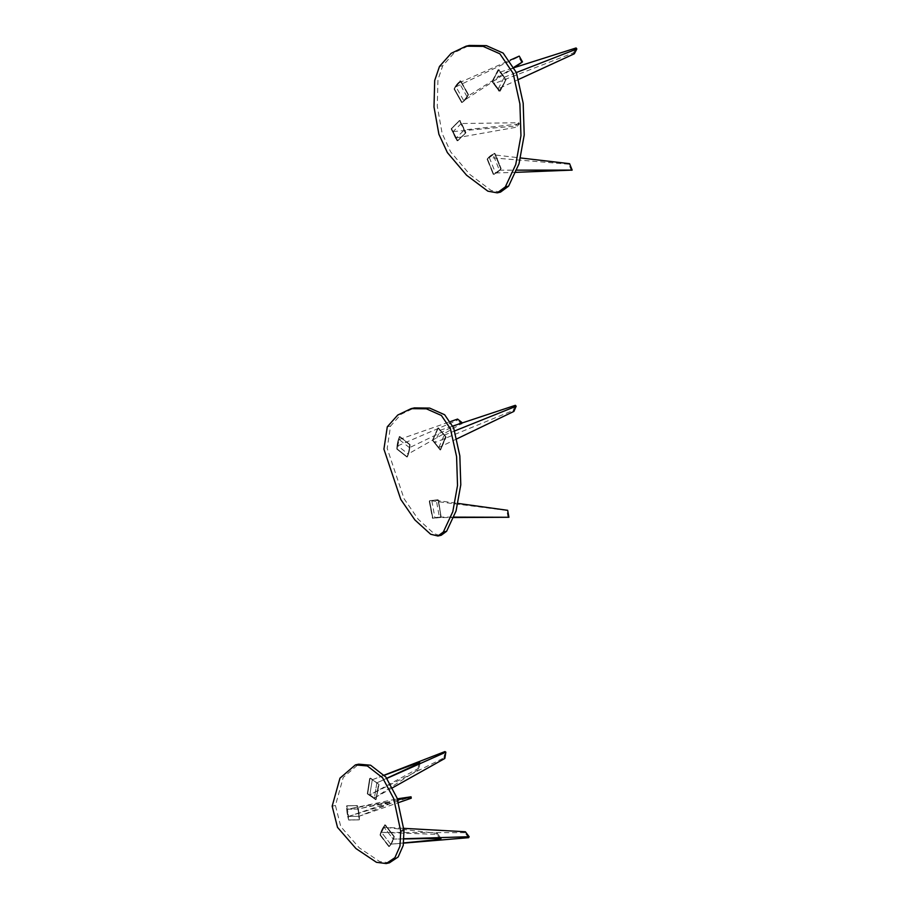 <?xml version="1.0" encoding="UTF-8"?>
<svg xmlns="http://www.w3.org/2000/svg" width="909" height="909" viewBox="0 0 909 909"><rect width="100%" height="100%" fill="white"/><g stroke="black" fill="none" stroke-linecap="round" stroke-linejoin="round"><path stroke-width="0.68" stroke-dasharray="4.54 3.41" d="M518.8 122.738L519.391 123.954L515.982 127.294L515.392 126.078L518.8 122.738L461.329 123.522L464.408 129.885L519.391 123.954M461.329 123.522L453.148 131.544L456.227 137.895L464.408 129.885M456.227 137.895L515.982 127.294M453.148 131.544L515.392 126.078M571.443 170.642L568.852 164.222L569.591 163.677M568.852 164.222L489.315 157.575L493.155 154.757L520.652 157.973M489.315 157.575L495.541 172.971L499.382 170.165L493.155 154.757M499.382 170.165L516.812 170.142M495.541 172.971L515.926 172.346M521.868 62.676L518.619 56.892L519.244 56.108M514.267 67.05L467.01 96.661L463.76 100.694L514.471 67.505M467.01 96.661L459.204 82.787L455.954 86.821L463.76 100.694M455.954 86.821L518.619 56.892M459.204 82.787L510.244 60.108M465.749 132.987L459.863 120.442L451.58 128.748L457.772 140.804L465.908 132.566L460.352 120.795L459.715 120.522L451.58 128.748L457.772 140.804L465.749 132.987L459.92 120.897L459.284 120.624L451.148 128.851L457.193 140.975L465.317 133.089L459.42 120.545L451.148 128.851L456.704 140.622L457.341 140.895L465.749 132.987M493.621 174.13L494.144 174.551L493.621 174.13C496.564 173.358 499.075 171.517 501.154 168.62L495.075 153.598L494.121 153.28L495.075 153.598C492.133 154.382 489.621 156.223 487.542 159.12L493.621 174.13C496.564 173.358 499.075 171.517 501.154 168.62L495.075 153.598C492.133 154.382 489.621 156.223 487.542 159.12L493.189 174.233C496.121 173.46 498.632 171.619 500.711 168.71L494.644 153.701C491.701 154.473 489.19 156.314 487.11 159.223L493.189 174.233C496.121 173.46 498.632 171.619 500.711 168.71L494.644 153.701C491.701 154.473 489.19 156.314 487.11 159.223L493.621 174.13M500.529 192.106L491.121 190.435L469.873 174.505L450.648 151.871L442.149 133.498L437.274 106.228L437.956 79.753L442.74 65.732L454.443 52.597L469.328 45.45M506.04 79.912L498.621 69.482L492.439 81.446L500.155 91.195L506.108 79.424L499.018 69.686L492.439 81.446L500.155 91.195L506.04 79.912L498.587 69.777L492.008 81.537L499.495 91.479L505.609 80.003L498.177 69.573L492.008 81.537L499.086 91.275L506.04 79.912M460.874 81.026L459.965 80.821L460.874 81.026C458.204 82.708 456.079 85.344 454.489 88.946L462.102 102.467C464.772 100.797 466.896 98.149 468.487 94.559L460.874 81.026C458.204 82.708 456.079 85.344 454.489 88.946L462.102 102.467C464.772 100.797 466.896 98.149 468.487 94.559L460.431 81.128C457.772 82.799 455.648 85.446 454.057 89.037L461.67 102.569C464.329 100.888 466.465 98.252 468.044 94.65L460.431 81.128C457.772 82.799 455.648 85.446 454.057 89.037L461.67 102.569C464.329 100.888 466.465 98.252 468.044 94.65L460.874 81.026M574.318 53.79L573.568 52.79L576.09 47.961M518.437 79.515L498.2 88.832L494.303 83.605L573.568 52.79M498.2 88.832L504.245 77.254L500.348 72.027L494.303 83.605M500.348 72.027L514.494 67.539M504.245 77.254L516.38 72.527M508.063 517.357L506.802 510.415L507.665 510.313M506.802 510.415L431.843 500.904L436.343 500.416L458.091 503.427M431.843 500.904L434.866 517.585L439.365 517.085L436.343 500.416M439.365 517.085L453.898 517.119M434.866 517.585L453.739 517.528M461.886 422.469L461.624 423.685L457.307 420.288L457.568 419.072M458 424.344L409.493 447.683L408.13 454L461.624 423.685M409.493 447.683L399.131 439.524L397.767 445.842L408.13 454M397.767 445.842L457.307 420.288M399.131 439.524L450.762 421.458M513.903 411.402L513.119 410.47L515.369 405.312M456.716 438.911L438.82 447.512L434.752 442.649L513.119 410.47M438.82 447.512L444.217 435.127L440.149 430.264L434.752 442.649M440.149 430.264L452.966 426.014M444.217 435.127L454.58 430.968M399.926 436.593L399.199 436.604L399.926 436.593C398.312 440.161 397.415 444.285 397.233 448.989L407.334 456.943C408.948 453.375 409.845 449.239 410.027 444.546L399.926 436.593C398.312 440.161 397.415 444.285 397.233 448.989L407.334 456.943C408.948 453.375 409.845 449.239 410.027 444.546L399.483 436.684C397.881 440.251 396.983 444.387 396.801 449.08L406.902 457.034C408.516 453.466 409.414 449.33 409.584 444.637L399.483 436.684C397.881 440.251 396.983 444.387 396.801 449.08L406.902 457.034C408.516 453.466 409.414 449.33 409.584 444.637L399.926 436.593M439.547 535.446L433.945 533.526L418.151 519.198L404.073 498.746L387.189 448.421L390.552 426.082L401.028 414.311L414.368 407.914M438.547 500.382L437.99 499.734L430.014 500.609L429.707 501.359L432.877 518.085L441.195 517.38L438.331 499.905L430.014 500.609L429.707 501.359L432.877 518.085L441.195 517.38L438.547 500.382L437.559 499.836L429.548 500.711L429.275 501.45L432.775 518.357L440.785 517.471L441.058 516.732L438.115 500.473L437.559 499.836L429.548 500.711L429.275 501.45L432.434 518.187L440.785 517.471L438.547 500.382M432.866 440.161L440.604 449.921L446.16 437.115L438.365 427.866L432.866 440.161L440.604 449.921L445.944 436.638L438.365 427.866L432.423 440.263L440.172 450.012L445.512 436.74L437.933 427.957L432.423 440.263L440.172 450.012L445.512 436.74L437.933 427.957L432.866 440.161M444.831 758.458L443.944 757.856L444.967 751.561M392.699 787.694L374.406 797.954L369.827 794.864L443.944 757.856M419.981 762.912L418.958 769.207L374.406 797.954L376.849 782.854L372.281 779.752L369.827 794.864L372.281 779.752L384.223 775.127M418.958 769.207L418.083 768.605L369.827 794.864L374.406 797.954L376.849 782.854L386.904 778.377M411.254 798.204L406.857 798.284L406.653 796.886M397.631 799.897L357.976 809.044L359.032 816.282L398.483 802.624M389.586 802.386L389.779 803.772L359.032 816.282L357.976 809.044L347.42 809.237L385.177 802.465L389.586 802.386L357.976 809.044L347.42 809.237L348.477 816.475L359.032 816.282L348.477 816.475L406.857 798.284M389.779 803.772L385.382 803.863L348.477 816.475L347.42 809.237L397.29 798.841M379.019 784.524L370.588 778.127L370.043 778.456L367.713 793.716L376.087 799.59L378.962 784.001L370.043 778.456L367.713 793.716L376.087 799.59L379.019 784.524L370.156 778.218L369.611 778.559L367.281 793.818L375.906 799.75L378.519 784.092L370.156 778.218L369.611 778.559L367.281 793.818L375.656 799.693L379.019 784.524M386.802 778.252L376.849 782.854L372.281 779.752L384.348 775.263M418.083 768.605L419.106 762.31M385.382 803.863L385.177 802.465M389.291 846.518L389.291 846.518C391.586 844.006 393.256 840.666 394.29 836.507L385.439 824.952L384.598 824.849L385.439 824.952C383.132 827.463 381.473 830.803 380.428 834.951L389.291 846.518C391.586 844.006 393.256 840.666 394.29 836.507L385.439 824.952C383.132 827.463 381.473 830.803 380.428 834.951L388.859 846.62C391.154 844.097 392.824 840.768 393.858 836.61L384.996 825.042C382.7 827.565 381.03 830.894 379.996 835.053L388.859 846.62C391.154 844.097 392.824 840.768 393.858 836.61L384.996 825.042C382.7 827.565 381.03 830.894 379.996 835.053L389.291 846.518M347.045 805.749L347.045 805.749C347.011 810.498 347.692 815.237 349.101 819.952L359.396 819.77C359.441 815.021 358.76 810.294 357.339 805.567L347.045 805.749C347.011 810.498 347.692 815.237 349.101 819.952L359.396 819.77C359.441 815.021 358.76 810.294 357.339 805.567L346.613 805.851C346.568 810.601 347.261 815.339 348.67 820.054L358.964 819.873C359.01 815.123 358.316 810.385 356.907 805.669L346.613 805.851C346.568 810.601 347.261 815.339 348.67 820.054L358.964 819.873C359.01 815.123 358.316 810.385 356.907 805.669L347.045 805.749M468.658 837.678L464.863 832.735L465.363 831.758M464.863 832.735L381.541 832.36L384.087 827.258L403.755 828.338M440.547 839.314L436.763 834.371L381.541 832.36L390.631 844.211L393.188 839.109L384.087 827.258L393.188 839.109L404.153 838.757M436.763 834.371L437.252 833.394L384.087 827.258L381.541 832.36L390.631 844.211L403.676 843.12M389.45 862.811L379.723 861.584L359.237 847.824L340.784 826.622L335.432 805.476L343.227 777.445L358.635 764.174M403.71 842.927L390.631 844.211L393.188 839.109L404.141 838.927M437.252 833.394L441.035 838.325M442.74 65.732L439.479 66.471M390.552 426.082L387.291 426.81M335.432 805.476L332.16 806.215"/><path stroke-width="1.36" d="M520.652 157.973L569.591 163.677L572.181 170.097L515.926 172.346M516.812 170.142L572.181 170.097M510.244 60.108L519.244 56.108L522.493 61.892L514.471 67.505M522.493 61.892L514.267 67.05M466.067 46.189L469.328 45.45L486.417 45.643L503.143 53.074L516.403 72.584L523.175 103.171L524.22 134.998L519.016 163.813L508.608 186.152L500.529 192.106L497.268 192.844L487.86 191.174L466.601 175.244L447.376 152.61L438.888 134.237L434.002 106.955L434.695 80.492L439.479 66.471L451.171 53.324L466.067 46.189L483.145 46.382L499.87 53.813L513.13 73.322L519.903 103.91L520.959 135.725L515.744 164.54L505.336 186.879L497.268 192.844M514.494 67.539L576.09 47.961L576.84 48.972L574.318 53.79L518.437 79.515M516.38 72.527L576.84 48.972M458.091 503.427L507.665 510.313L508.926 517.266L453.739 517.528M453.898 517.119L508.926 517.266M450.762 421.458L457.568 419.072L461.886 422.469L461.624 423.685M461.886 422.469L458 424.344M452.966 426.014L515.369 405.312L516.153 406.243L513.903 411.402L456.716 438.911M454.58 430.968L516.153 406.243M411.095 408.652L426.401 408.823L441.376 415.481L450.421 428.775L456.579 456.591L457.522 485.508L452.796 511.71L443.331 532.015L437.945 535.992L430.684 534.265L414.89 519.937L400.801 499.484L383.916 449.148L387.291 426.81L397.767 415.038L411.095 408.652L414.368 407.914L429.662 408.084L444.637 414.743L453.682 428.037L459.84 455.852L460.795 484.781L456.057 510.972L446.603 531.288L441.217 535.253L439.547 535.446M384.223 775.127L444.967 751.561L445.842 752.163L444.831 758.458L392.699 787.694M386.904 778.377L445.842 752.163M397.29 798.841L411.05 796.807L411.254 798.204L398.483 802.624M411.05 796.807L397.631 799.897M386.802 778.252L419.981 762.912L419.106 762.31L384.348 775.263M403.755 828.338L465.363 831.758L469.146 836.7L468.658 837.678L403.676 843.12M404.153 838.757L469.146 836.7M355.374 764.912L358.635 764.174L370.611 765.219L385.859 777.047L396.96 797.852L403.971 830.417L403.244 845.415L398.165 856.96L389.45 862.811L386.189 863.55L376.462 862.311L355.964 848.563L337.512 827.36L332.16 806.215L339.955 778.172L355.374 764.912L367.338 765.946L382.587 777.774L393.699 798.579L400.71 831.144L399.983 846.143L394.892 857.698L386.189 863.55M403.71 842.927L440.547 839.314L441.035 838.325L404.141 838.927M508.608 186.152L505.336 186.879M446.603 531.288L443.331 532.015M403.971 830.417L400.71 831.144M441.217 535.253L437.945 535.992"/></g></svg>
